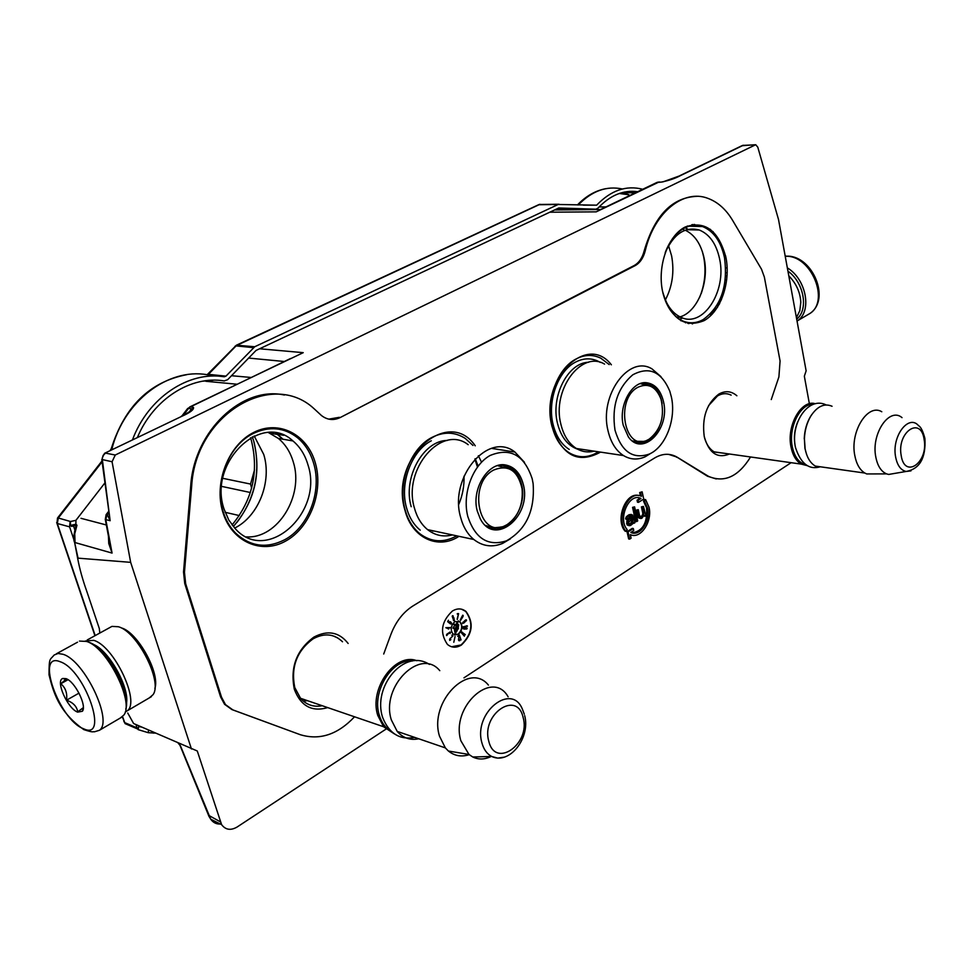 <?xml version="1.0" encoding="UTF-8"?>
<svg xmlns="http://www.w3.org/2000/svg" width="974" height="974" viewBox="0 0 974 974"><rect width="100%" height="100%" fill="white"/><g stroke="black" fill="none" stroke-linecap="round" stroke-linejoin="round"><path stroke-width="1.46" d="M105.703 518.168L105.801 519.592L107.03 514.564L108.564 512.361M108.443 536.199L108.747 543.468L112.071 553.086L109.027 539.292M632.114 532.888C642.767 531.159 647.588 522.819 646.566 507.88L643.558 501.22L644.532 501.391L647.552 508.051C650.863 520.968 639.869 537.112 630.799 532.437L633.757 530.538L633.319 528.529L628.023 531.914L629.642 539.133L631.103 538.184L630.312 534.629C640.515 539.645 652.69 521.565 649.001 507.137L645.616 499.638L644.532 501.391M643.558 501.22L644.63 499.467L645.616 499.638M729.441 454.006C717.302 458.876 708.902 453.056 704.239 436.522C701.816 417.59 706.661 403.455 718.788 394.117C725.338 390.452 731.364 391.012 736.88 395.773M723.828 453.214L714.429 452.021C709.766 449.379 706.454 444.582 704.482 437.618M327.714 707.599C311.863 712.189 300.735 706.077 294.343 689.3C289.996 667.409 296.522 649.999 313.92 637.081C327.727 629.874 339.135 631.992 348.144 643.461M322.224 705.724C313.725 707.343 306.518 704.933 300.625 698.468L294.769 687.547C290.715 667.153 296.802 650.924 313.019 638.883C324.159 632.832 333.912 633.721 342.3 641.574L342.495 641.781M315.418 463.247C323.636 491.76 310.085 527.677 285.759 541.02C261.568 554.778 231.702 541.848 222.839 512.202C213.61 482.739 228.561 444.716 253.897 432.334C279.1 419.526 307.565 434.562 315.418 463.247M458.985 536.321C438.227 550.115 411.917 538.098 404.941 510.181C389.016 458.425 448.49 406.219 475.239 445.812M600.544 452.119C578.081 464.208 561.913 455.662 552.014 426.49C539.316 379.872 586.713 332.39 611.368 364.8M662.576 291.421C670.672 318.717 684.503 328.457 704.068 320.653C720.784 311.424 730.841 282.192 725.959 257.55C718.678 230.546 705.127 220.343 685.282 226.966C668.018 235.465 657.146 266.06 662.576 291.421M300.783 734.883L231.909 709.571L224.544 704.287L220.587 696.897L184.731 583.463L183.526 572.018L184.463 572.262L191.671 485.989C195.652 414.254 271.795 369.572 313.859 408.52L321.469 415.533C327.337 420.05 333.619 420.695 340.34 417.481L635.097 265.659C639.967 262.943 643.339 258.037 645.202 250.939C654.09 212.442 683.59 188.7 708.037 198.404C717.862 202.081 726.068 209.422 732.643 220.428L761.546 269.274L764.359 277.066L780.077 360.989L778.896 376.938L771.262 399.559M184.463 572.262L185.669 583.73L221.524 697.201L225.481 704.604L232.847 709.888L300.187 734.664C319.569 740.593 337.686 734.627 354.548 716.791M716.255 478.952L707.538 476.237L676.151 456.636C669.284 453.141 662.113 453.58 654.65 457.975L412.988 605.925C403.151 612.171 395.761 621.716 390.842 634.561L383.695 654.017M676.163 456.636L677.344 457.305L676.358 457.183M750.564 456.976C738.414 476.615 724.4 483.08 708.524 476.359L677.344 457.305M708.622 405.574L717.534 395.919C722.087 393.289 726.519 392.972 730.817 394.981L731.145 395.14M307.954 464.829C323.928 512.093 267.594 564.25 235.659 529.15L228.817 520.104L224.069 509.098C207.779 462.431 261.482 411.174 292.967 440.954C300.065 446.92 305.069 454.882 307.954 464.829M474.874 459.095L477.443 467.009M686.707 229.681L699.295 230.01C709.583 234.247 716.353 243.89 719.603 258.938C726.957 291.336 702.972 328.275 680.899 317.293C672.352 313.275 666.313 305.02 662.819 292.517M699.295 230.01C685.026 226.285 673.643 233.906 665.145 252.887M635.097 265.659L634.074 265.585C638.956 262.883 642.329 257.976 644.179 250.878C654.601 215.473 672.182 197.296 696.934 196.346M340.34 417.481L634.074 265.585M328.749 419.137L339.378 417.31M183.526 572.018L190.721 485.795C194.203 430.593 242.502 385.667 284.396 395.03M675.177 456.514L668.675 454.371M268.459 432.578L278.357 438.422C285.443 444.339 290.435 452.228 293.32 462.09C304.18 495.742 277.566 538.999 246.373 536.881M464.014 476.14C464.33 485.892 462.601 495.267 458.815 504.264M433.527 530.903L432.809 531.171M685.233 230.181C694.779 234.819 701.085 244.206 704.141 258.317C709.389 282.557 697.433 311.923 680.047 316.891M679.134 317.159L677.21 317.597M683.785 229.608L682.482 229.194M461.408 645.031C472.609 634.147 474.155 622.97 466.022 611.502C461.944 608.263 457.415 608.093 452.435 610.978C441.222 621.582 439.542 632.723 447.395 644.374C451.607 647.88 456.27 648.1 461.408 645.031M638.384 497.775L639.991 498.335L637.045 500.186L637.483 502.194L638.469 502.365L643.717 499.065L642.134 491.821L640.673 492.734L641.452 496.326C628.352 489.277 615.069 519.373 626.099 531.378L627.183 529.6C617.333 518.862 629.326 492.016 640.977 498.505L638.019 500.356L638.469 502.365M638.737 495.571C625.783 491.566 614.825 520.031 625.113 531.195L626.099 531.378M642.134 491.821L639.687 492.564L640.429 495.936M630.348 534.799L631.676 535.079M633.319 528.529L632.333 528.346L627.037 531.731L628.656 538.939L629.642 539.133M630.811 515.964L631.189 517.109L627.013 520.773L627.268 525.071L630.446 525.558L632.662 523.805L633.234 522.076L633.977 523.306L635.011 522.648L632.589 514.966L629.971 514.905L627.329 516.926L626.623 519.081L626.757 519.69L627.804 519.02L630.239 516.11L631.968 516.39L632.163 517.291L628.693 519.824L627.719 521.821L627.767 524.182L629.07 525.753M631.286 514.418L628.997 514.735L626.355 516.744L625.649 518.911L626.757 519.69M634.585 506.87L632.564 507.357L635.681 521.419L636.667 521.589L637.702 520.932L634.585 506.87L633.538 507.527L636.667 521.589M643.851 516.062L645.92 515.696L643.412 506.419L642.39 507.064L643.826 513.627L641.549 517.121L639.589 515.648L638.262 509.67L637.227 510.327L639.37 517.827L641.817 518.314L644.155 515.124L644.898 516.354M638.262 509.67L636.253 510.145L637.58 516.123L638.384 517.657L640.929 518.533M643.412 506.419L641.403 506.894L642.852 513.456L642.146 515.599L640.49 516.938M127.728 713.005L133.621 723.548L197.284 750.991L221.597 824.637C225.542 829.897 230.692 830.7 237.072 827.048L385.923 729.161M463.965 677.843L791.131 462.687M809.382 403.772L804.341 376.207L806.131 370.851L778.506 219.479L757.784 147.159L755.714 144.712L115.261 455.016L112.071 461.749L130.662 562.351L191.452 748.994M282.679 439.177L275.849 433.04M702.303 251.365L703.727 257.099C706.296 271.222 704.884 284.725 699.49 297.63M682.543 317.938L679.682 319.314M688.326 229.73L685.148 227.709M451.571 646.773L461.092 644.946C472.293 634.062 473.827 622.897 465.694 611.416L461.566 609.2M637.045 500.186L638.019 500.356M639.991 498.335L640.977 498.505M639.687 492.564L640.673 492.734M627.037 531.731L628.023 531.914M633.003 523.123L633.977 523.306M627.268 525.071L628.242 525.254M626.781 524L627.767 524.182M626.586 523.099L627.56 523.282M626.732 521.638L627.719 521.821M627.013 520.773L627.999 520.956M627.719 519.653L628.693 519.824M628.9 518.558L629.874 518.74M631.189 517.109L632.163 517.291M630.982 516.208L631.968 516.39M625.649 518.911L626.623 519.081M625.722 518.168L626.696 518.351M626.002 517.304L626.988 517.486M626.355 516.744L627.329 516.926M627.743 515.526L628.729 515.696M628.997 514.735L629.971 514.905M632.564 507.357L633.538 507.527M639.2 518.156L640.186 518.338M638.384 517.657L639.37 517.827M638.043 517.194L639.029 517.364M637.58 516.123L638.554 516.305M636.253 510.145L637.227 510.327M640.575 516.938L641.549 517.121M641.391 516.415L642.377 516.597M642.146 515.599L643.132 515.77M642.633 514.613L643.619 514.783M642.852 513.456L643.826 513.627M641.403 506.894L642.39 507.064M178.169 743.174L180.47 745.853L210.737 819.219C213.367 822.896 216.849 824.467 221.183 823.943M104.888 453.141L181.87 416.275C190.186 412.586 194.057 409.616 193.473 407.363L191.257 410.407M662.624 181.87L661.48 182.077C669.138 180.494 675.554 178.291 680.729 175.466L743.065 145.382L754.485 144.858M99.811 633.039L99.324 628.583L86.856 591.547C82.656 579.749 79.625 568.865 77.774 558.906L78.054 558.151L130.662 562.351M254.19 435.95L263.735 454.444C272.16 481.497 258.573 516.317 234.649 528.103M668.554 245.692L671.597 255.833C674.483 271.697 672.401 286.405 665.352 299.968M458.304 634.354C462.504 630.3 463.088 626.124 460.081 621.802L454.931 621.582C450.731 625.6 450.122 629.776 453.093 634.123L458.304 634.354M455.053 636.558L453.799 642.256L455.053 636.558M450.426 638.372L452.983 635.864L451.973 634.999L452.46 636.205L449.635 639.261L449.732 640.429L450.828 639.65L449.939 639.833L450.171 638.299M450.11 632.053L446.847 634.196L446.64 635.559L449.404 632.503L450.061 633.563L450.11 632.053M445.861 627.646L448.746 629.046L448.88 627.889L450.195 627.585L445.861 627.646M449.562 623.238L449.903 622.009L451.218 623.092L450.207 623.774L451.242 624.017L451.498 622.958L450.256 621.753L449.306 622.727L448.137 621.753L448.43 620.243L447.65 621.668L449.562 623.238M454.115 618.283L453.397 617.382L452.825 618.32L453.032 615.812L452.228 616.408L453.872 620.682L453.835 618.21M457.342 619.379L458.596 613.596L457.305 613.657L458.328 614.217L457.147 619.318M461.493 617.358L460.568 620.389L463.1 616.323L462.784 615.191L461.493 617.358M463.307 622.057L462.735 623.445L464.488 622.605L466.278 619.829L464.403 620.925L463.892 622.776L463.015 623.019L463.088 621.996M463.125 626.769L467.435 625.978L463.125 626.769M466.692 627.804L463.721 627.658L462.991 628.291L463.88 629.107L466.789 629.009L467.179 628.218L466.01 627.621M461.834 631.956L465.158 634.841L461.834 631.956M461.372 632.771L464.379 636.192L461.372 632.771M459.399 635.072L461.043 639.942L459.399 635.072M458.681 639.346L458.937 635.462L457.683 636.18L458.778 636.18L458.681 640.6L459.789 640.466L459.765 639.48L459.046 640.502L458.437 639.285M632.832 520.286L632.333 522.308L630.178 524.353L628.875 523.817L628.754 522.198L632.43 518.485L632.832 520.286L631.846 520.104L631.773 520.834L632.759 521.017M179.898 745.098L180.47 745.853M694.413 225.798L694.425 224.397L696.727 225.944M692.587 323.867L692.331 322.784M685.526 322.832L685.379 321.895M680.01 175.6L741.871 145.747L754.753 144.761M661.48 182.077L656.817 182.503L600.361 209.617M290.52 358.517L190.32 406.925L193.473 407.363M187.483 408.703L190.32 406.925L187.58 408.581L181.907 415.971M189.687 406.974L303.231 352.661L259.608 348.765M102.27 457.926L104.535 453.312L181.87 416.275M663.038 181.846L680.716 175.466M108.638 513.748L107.262 514.625L110.147 520.713L101.783 459.46L112.071 461.749M108.735 513.627L108.638 512.957M115.261 455.016L105.521 453.129L103.122 455.357L102.233 458.657L110.147 520.713L105.801 519.592L112.071 553.086L75.059 542.567L74.73 533.874L76.958 525.254M454.554 634.975L457.975 634.269C462.175 630.215 462.772 626.039 459.752 621.716L458.304 620.888M452.983 635.864L451.826 635.243M450.585 632.528L449.854 632.065M447.066 635.206L446.433 635.036M450.171 627.877L449.538 627.597M448.88 627.889L449.525 627.706M448.746 629.046L448.125 628.693M449.72 622.946L449.026 622.654M450.67 621.972L449.744 621.656M450.962 622.216L450.025 621.802M451.425 623.871L450.804 623.677M453.872 617.808L453.093 617.467M454.444 619.866L453.287 620.012M454.249 620.535L453.604 620.365L454.383 620.304M453.275 616.152L452.447 615.714M458.547 614.217L457.938 613.632M458.328 614.217L457.269 614.07M463.198 615.507L462.577 615.337M462.443 617.626L461.493 617.431M462.09 618.1L460.312 619.695M463.137 623.068L462.528 622.91M464.586 622.276L463.977 622.118M466.509 620.158L465.828 619.878M466.327 620.828L464.44 621.875L465.864 620M466.704 626.112L466.071 625.941M467.435 626.258L466.789 625.807M466.948 627.962L466.059 627.633M467.179 628.218L466.303 627.792M466.57 628.096L465.889 629.009L463.502 628.559L464.342 627.792L466.534 628.047M464.708 634.147L461.713 632.187M465.292 634.598L464.452 634.074M459.058 636.022L458.401 635.766M459.691 640.77L458.62 640.393M458.778 636.18L457.695 636.253M631.773 520.834L631.359 522.125L632.333 522.308M631.359 522.125L630.446 523.379L631.432 523.562M630.446 523.379L629.204 524.17L630.178 524.353M631.602 519.008L631.846 520.104M719.409 303.973L716.998 305.312L719.043 304.643M692.258 323.879L691.394 322.796M231.483 375.721L251.085 377.462M658.181 182.15L660.555 182.101M106.069 514.722L108.638 513.322M453.543 627.244L455.552 624.383L453.714 624.139L455.053 624.833L452.995 628.206L454.395 628.802L454.809 628.023L453.726 628.51L453.202 627.146M457.975 628.741L458.73 624.784L457.512 629.508L458.267 628.875L458.413 628.072L457.683 628.656M456.368 630.336L457.731 623.202L456.672 623.056L455.321 630.202L454.42 630.093L455.211 633.611L457.269 630.446L455.735 630.166L457.074 623.116M445.934 627.755L448.32 627.901L448.235 628.717L445.934 627.755L448.32 627.901M463.989 627.609L466.059 627.877M725.727 268.069L727.152 267.619M725.776 272.903L727.225 272.525M688.009 323.465L688.435 322.564M585.739 209.154L584.826 209.678M213.379 380.189L202.738 381.175M453.726 628.51L453.02 628.303M455.053 624.833L453.628 624.565M455.016 632.747L456.562 630.361M448.235 628.717L446.567 627.926M453.531 617.93L454.164 619.805M460.812 619.829L460.41 619.184M461.956 617.553L462.54 615.751L462.126 617.54M464.561 621.936L463.928 621.765M466.071 620.73L465.402 620.085M464.89 627.767L464.245 627.597M465.523 627.804L464.878 627.621M688.813 323.612L689.482 323.234L688.557 323.161M233.297 526.557C254.762 501.622 261.568 473.157 253.739 441.161L252.327 436.827M725.581 276.75L727.14 274.96M598.401 451.802L597.208 452.545C587.639 457.999 578.337 458.097 569.279 452.825C560.878 447.419 555.107 438.47 551.99 425.955C545.623 400.825 557.323 368.489 576.011 359.016C584.57 354.548 592.862 354.293 600.897 358.249L609.2 364.58M253.496 433.369C269.518 425.991 284.152 427.416 297.399 437.643C305.154 444.107 310.609 452.764 313.738 463.6C322.09 491.334 308.612 527.056 284.7 539.73C266.608 548.886 250.208 546.633 235.489 533.009C229.888 527.214 225.761 520.043 223.119 511.496C213.756 482.897 228.634 445.069 253.496 433.369M282.984 439.225L276.299 433.113M665.425 252.096C669.942 240.432 676.37 232.372 684.698 227.94C690.688 224.97 696.641 224.495 702.546 226.54C713.686 231.106 721.028 241.552 724.534 257.867C728.102 286.1 720.955 306.688 703.094 319.642C696.288 323.356 689.47 323.77 682.664 320.896C673.241 316.416 666.691 307.212 662.99 293.284M701.231 293.564C705.444 281.096 706.211 268.447 703.532 255.59M688.606 229.73L685.343 227.624M456.782 535.858C443.62 543.054 431.263 542.311 419.709 533.618C412.793 527.896 407.899 519.873 405.05 509.548C397.429 483.189 410.468 448.369 431.738 437.533C443.633 431.458 454.821 431.762 465.292 438.458L472.987 445.459M709.9 314.48L712.177 314.188M712.384 312.812L717.619 307.078M711.58 313.263L711.799 312.484M716.827 305.593L718.362 304.813M787.929 271.125C804.013 282.46 808.834 309.671 796.695 319.131M787.333 267.862C806.314 279.136 812.292 311.327 797.462 320.787L797.049 321.079M120.228 718.069L123.893 715.013C134.509 701.864 106.726 646.98 86.552 641.44L79.466 641.075M125.792 709.023C131.514 692.624 106.47 647.235 89.024 642.365M83.387 728.686C109.66 741.579 85.176 669.856 60.169 661.736C34.869 651.131 59.073 719.798 83.387 728.686M77.652 712.128L82.388 711.264C87.1 705.809 74.888 681.423 66.037 678.647L62.738 678.464C55.214 680.716 67.644 708.695 77.652 712.128M66.5 678.841L60.79 683.748C65.526 687.668 67.437 693.147 66.524 700.209C73.062 702.473 76.8 706.357 77.75 711.86L83.314 707.648M66.524 700.209L79.016 693.123M60.79 683.748L68.022 679.694M796.428 317.646L799.812 310.743L800.811 302.281C800.226 292.237 796.221 283.41 788.782 275.812M87.234 639.955L111.949 626.392L118.39 626.745C137.334 631.615 162.841 681.63 153.076 694.632L149.326 697.883M93.005 644.289C108.455 649.561 129.883 687.62 126.437 703.654M85.249 641.038L93.723 640.344C114.092 645.896 140.67 702.217 127.144 710.874L125.269 711.994M121.397 627.913C137.614 632.15 160.296 673.119 154.878 688.399M307.443 700.659L303.291 701.11M394.324 733.872L383.598 726.75L377.754 715.379C368.915 688.569 395.395 652.215 416.86 660.725M391.122 731.304C385.461 728.053 381.504 722.635 379.251 715.086C371.63 691.601 391.974 658.728 412.246 661.054M418.735 738.779C410.224 740.508 403.041 738.049 397.197 731.401L391.353 719.944C380.432 686.682 420.439 646.992 439.785 670.66M469.224 754.667C461.445 757.151 454.505 755.946 448.417 751.027L445.349 747.898L439.505 736.161C428.645 702.011 469.066 660.883 488.412 685.099M491.127 756.494C484.638 759.623 478.514 759.793 472.755 756.993L468.993 754.473L460.885 740.788C450.329 706.856 492.442 668.7 508.124 696.8M807.531 465.718L801.249 464.111C796.123 461.043 792.714 455.333 791.01 446.969C786.347 425.626 801.419 399.17 815.335 403.735M805.839 464.708C799.009 462.991 794.492 456.989 792.276 446.701C788.161 427.586 800.311 403.321 813.266 404.344M806.533 454.249L804.938 448.381L804.402 438.957L805.121 448.844C806.813 457.269 810.21 463.015 815.323 466.083L864.851 473.06C859.786 469.931 856.426 464.062 854.782 455.442C849.839 431.652 867.785 403.041 881.787 411.746M811.707 414.681L810.502 416.507C806.679 422.984 804.585 430.411 804.244 438.799M824.272 467.35L815.323 466.083M832.064 406.268C824.394 402.98 817.32 406.231 810.855 416.008C806.91 422.679 804.755 430.338 804.402 438.957M875.029 473.924L866.726 473.948L864.851 473.06M895.532 473.267L888.665 474.435L886.596 473.888C881.105 471.538 877.501 465.852 875.772 456.855C871.036 433.71 889.408 406.706 902.034 417.639M236.999 522.356C255.176 498.14 260.849 471.392 254.007 442.111M577.947 209.739L578.824 209.142M232.043 524.974C252.668 499.832 259.072 471.538 251.255 440.065L250.537 437.764M719.348 300.893L719.689 303.438M637.666 191.695C623.311 189.772 610.041 195.299 597.853 208.266L595.881 209.191L558.759 207.986L256.04 350.445L227.673 379.677L224.239 380.944C191.172 375.233 153.515 398.804 137.407 437.448M576.742 209.739L595.881 209.191M75.911 520.347L75.911 524.243L76.983 525.254L71.516 526.41L70.445 525.4L70.445 521.516L75.911 520.347L104.802 483.031M73.537 525.984L74.779 529.698M140.122 726.421L138.625 726.458L141.607 727.079M102.087 461.846L58.318 518.01L57.454 518.119M559.088 204.248L539.608 204.467L235.063 346.184M132.464 439.834C148.267 397.489 188.7 370.814 224.263 376.768L225.968 376.134L254.725 346.744L558.163 204.479L538.573 204.747L236.743 345.039M254.725 346.744L236.402 345.198L207.17 374.698M122.566 716.633L125.098 723.633L127.326 724.583M135.946 724.571L137.066 727.907L124.575 722.562L123.832 721.284M70.445 521.504L58.318 518.01L57.32 523.501L56.662 522.539M647.077 512.3L648.027 511.691M721.162 296.693L721.405 299.858M558.163 204.479L596.648 205.173C610.954 190.32 626.306 185.023 642.718 189.273M74.341 540.984L69.592 526.849L70.031 522.186M137.066 727.907L138.211 729.66L138.625 726.458M155.292 733.118L148.194 732.679L138.211 729.66M113.337 449.075L111.231 448.722M225.968 376.134L207.754 374.272M596.648 205.173L583.341 205.161M661.005 376.682L652.008 368.903C628.814 354.439 598.9 395.675 608.056 430.91C610.795 442.427 615.933 450.645 623.47 455.552L576.413 448.503C568.865 443.694 563.702 435.67 560.927 424.433C551.674 390.075 581.356 349.97 604.574 364.118M576.413 448.503C582.014 451.851 587.919 452.74 594.14 451.157M643.181 382.855L648.769 384.572L652.154 387.019M641.123 383.33L644.776 383.05L650.875 384.803C656.306 387.969 659.934 393.581 661.76 401.653L662.113 403.565M644.849 441.112L636.85 442.866M633.648 441.758C643.936 445.447 652.397 440.65 659.057 427.355M623.25 425.261L628.376 436.9C642.694 457.622 670.453 429.096 663.489 401.617C660.652 390.063 654.893 383.744 646.225 382.697C631.761 381.077 618.356 405.671 623.25 425.261M671.378 396.978L669.795 391.195C661.456 371.569 649.122 366.102 632.796 374.795C617.467 387.908 611.526 406.353 614.996 430.118C621.412 451.619 632.82 459.618 649.232 454.091C665.644 447.139 676.419 419.088 671.378 396.978M588.576 362.279C568 362.523 550.48 396.564 557.518 423.434C561.012 437.009 567.684 445.581 577.533 449.16M623.47 455.552C630.385 459.691 637.617 460.105 645.165 456.782L651.216 453.08M569.23 449.428C561.365 444.4 555.984 436.048 553.074 424.372C547.169 401.032 558.029 371.021 575.391 362.182C583.377 358.006 591.133 357.762 598.633 361.488L600.288 362.413M637.958 387.25C648.282 382.624 655.952 386.568 660.981 399.072C664.901 416.324 660.956 429.692 649.171 439.152L647.564 440.005C624.565 452.484 614.557 399.23 637.958 387.25M640.259 383.622L650.669 386.288M632.881 441.259L642.621 441.38M648.489 383.756L649.731 384.681M524.475 462.309L514.929 452.046C488.51 430.8 448.697 477.321 460.629 517.328C463.161 526.861 467.557 534.251 473.814 539.486L427.598 529.637C421.365 524.523 416.969 517.316 414.413 508.026C402.42 469.066 441.831 423.946 468.202 444.704M478.368 455.747L481.533 462.187M427.598 529.637C435.11 535.469 443.377 537.234 452.423 534.921M501.391 464.866L509.67 468.08L512.921 470.99M498.311 465.414L503.996 465.28L511.74 468.433C516.463 471.915 519.69 477.126 521.443 484.041C528.541 508.866 504.776 538.768 487.037 526.581M502.243 526.8L491.639 528.578M477.284 511.058L480.206 518.631C494.524 547.364 532.437 515.989 523.196 484.066C520.201 473.06 514.296 466.692 505.469 464.963C488.266 461.433 470.99 489.301 477.284 511.058M532.194 478.782C524.304 455.004 510.266 447.236 490.08 455.491C472.56 465.158 461.919 494.147 467.837 516.61C475.239 538.622 488.12 546.694 506.492 540.826C526.143 529.686 535.018 510.607 533.119 483.603L532.194 478.782M473.814 539.486C482.58 546.304 492.15 547.632 502.523 543.455L510.388 538.853M411.198 506.711C402.579 477.905 423.373 440.358 447.334 440.443M475.166 458.778L478.064 466.205M420.232 530.16C413.743 524.84 409.165 517.34 406.499 507.685C399.437 483.201 411.527 450.889 431.287 440.796M251.609 488.169L250.549 484.066L254.543 469.833M222.803 478.319L250.549 484.066M225.152 512.3L239.324 515.575M221.695 486.391L250.342 492.503M493.708 470.016C508.391 464.196 517.851 470.454 522.088 488.802C523.257 504.629 518.302 516.549 507.223 524.548L504.824 525.802C478.721 539.097 467.289 483.603 493.708 470.016M497.507 465.633L510.047 469.164M486.355 526.07L492.527 527.92L499.017 527.299M508.769 466.692L513.164 471.185M486.464 526.155L487.231 526.203M205.843 381.284L237.011 384.231M645.202 250.939L644.179 250.878M191.671 485.989L190.721 485.795M184.731 583.463L185.669 583.73M220.587 696.897L221.524 697.201M231.909 709.571L232.847 709.888M300.187 734.664L299.249 734.347M707.112 475.556L706.126 475.422M208.497 815.25L220.258 821.776M659.13 181.955L596.21 211.845L549.786 212.21M78.054 558.151L74.596 542.36L77.774 558.906M554.596 209.946L600.568 209.532M284.311 361.5L248.516 358.055M189.163 411.965L191.671 408.849L188.53 408.423L183.246 415.301M106.336 524.974L80.988 518.314M74.84 541.276L74.596 542.36C73.16 539.852 73.671 534.202 76.13 525.436M687.413 226.005L688.119 226.187M272.306 433.564L271.819 432.59M725.703 256.296L724.193 256.211M725.581 255.76L724.072 255.687M710.825 231.471L713.078 231.593M707.83 229.182L710.436 229.328M628.279 194.703L619.269 193.473M606.096 206.878L599.071 206.963M725.618 276.19L726.592 275.666M646.675 508.416L647.32 508.014M334.423 636.314L337.941 638.067M725.253 280.122L726.738 279.562M785.214 256.296L786.456 256.296C811.415 255.699 829.921 301.112 809.918 313.482L806.971 315.211M99.372 730.305C113.422 721.296 84.568 660.555 63.127 654.321L58.111 653.469L54.227 654.966C49.723 660.421 49.102 657.06 49.029 674.812C53.326 692.161 58.805 712.031 83.837 729.623C94.113 732.984 92.25 731.389 94.429 731.803L99.372 730.305L122.347 716.827M524.304 714.198L522.782 710.204C512.531 681.203 472.719 712.408 481.972 743.065C483.761 749.481 486.988 753.949 491.687 756.469L497.702 758.113L504.167 757.163M488.802 741.287C495.328 769.095 530.927 743.783 523.123 717.497C517.231 689.665 480.839 714.246 488.802 741.287M795.076 445.203L795.015 444.923C793.688 437.022 794.589 429.327 797.718 421.827M924.813 438.093C922.865 430.958 920.795 426.843 918.628 425.735C908.584 413.707 891.502 436.498 895.617 456.916C897.273 465.414 900.78 470.259 906.137 471.465L910.946 470.88M901.181 455.479C904.663 479.464 928.526 462.492 924.131 439.566C920.978 415.606 896.701 432.006 901.181 455.479M691.82 224.677L692.003 225.627M620.535 193.059L623.19 193.729M556.044 209.264L571.105 209.8M692.952 224.483L693.196 225.712M622.483 192.511L628.851 194.69M577.619 209.13L557.785 208.448L577.485 209.13M253.471 347.657L236.085 345.892L208.704 374.053L206.999 374.686C168.137 367.88 124.002 400.923 111.961 448.795L110.525 450.037M632.613 192.901L629.472 191.367M622.362 188.993C606.595 185.62 591.888 190.941 578.264 204.966M69.592 526.849L57.32 523.501L95.184 635.584M70.445 525.4L75.911 524.243M153.502 732.326L153.393 733.166M148.523 730.123L148.194 732.679M224.263 376.768L206.999 374.686M108.467 511.594L106.142 514.613L105.289 519.373L109.1 539.718M225.481 704.604L224.544 704.287M708.524 476.359L707.538 476.237M278.357 438.422L292.967 440.954M676.443 316.976L680.899 317.293M221.597 824.637L210.737 819.219L208.874 816.139L180.056 745.573M269.798 433.138L277.748 434.489M743.406 145.248L742.419 145.491M181.213 416.312C194.24 409.506 190.819 410.273 191.428 410.188L191.221 410.431M660.043 182.114L657.353 182.26M710.496 229.377L707.915 229.231M212.977 380.201L209.69 381.126M584.351 209.678L585.179 209.154M273.499 433.771L272.964 432.675M647.99 511.131L647.065 511.727M225.323 704.397L224.653 704.409M334.776 636.643L337.369 637.726M277.846 434.307L283.629 435.293M689.008 226.212L702.546 226.54M680.863 320.763L682.664 320.896M714.295 311.753L710.509 313.859M797.462 320.787L809.918 313.482C830.883 299.529 812.876 256.418 787.832 256.15M785.19 256.15L786.919 256.113M77.518 642.195L56.346 653.81M83.143 707.818L82.388 711.264M66.159 679.548L62.738 678.464M151.372 696.69L127.144 710.874M300.442 698.261L383.598 726.75M397.197 731.401L445.349 747.898M468.993 754.473L448.417 751.027M524.694 715.646C530.623 737.975 509.499 765.077 491.687 756.469L472.755 756.993M714.125 451.851L801.249 464.111M809.333 403.76L813.594 404.234M886.596 473.888L866.726 473.948M924.91 438.653C925.97 458.048 919.712 468.981 906.137 471.465L888.665 474.435M622.471 192.511L635.218 192.876M94.928 635.73L56.955 523.355L57.527 518.022L101.978 460.994M110.05 450.658L111.255 448.685C124.66 406.487 149.777 381.832 186.618 374.71M577.436 204.942C585.971 196.066 595.418 190.636 605.779 188.676M137.602 728.978L125.098 723.633L122.334 716.84M540.083 204.297L539.036 204.54M826.171 404.941C808.128 395.87 790.194 423.763 795.454 447.395C800.725 463.648 809.004 470.113 820.278 466.789M429.437 664.438C404.405 647.856 372.092 686.658 382.721 717.68C389.186 733.617 399.839 740.191 414.681 737.391M650.875 384.803L648.769 384.572M644.776 383.05L646.225 382.697M649.232 454.091L645.165 456.782M632.345 440.881C639.346 442.549 644.423 442.257 647.564 440.005M511.74 468.433L509.67 468.08M503.996 465.28L505.469 464.963M506.492 540.826L502.523 543.455M514.929 452.046L491.493 448.369M478.124 466.108L475.227 458.717M485.576 525.424C493.66 528.553 500.076 528.675 504.824 525.802"/></g></svg>
